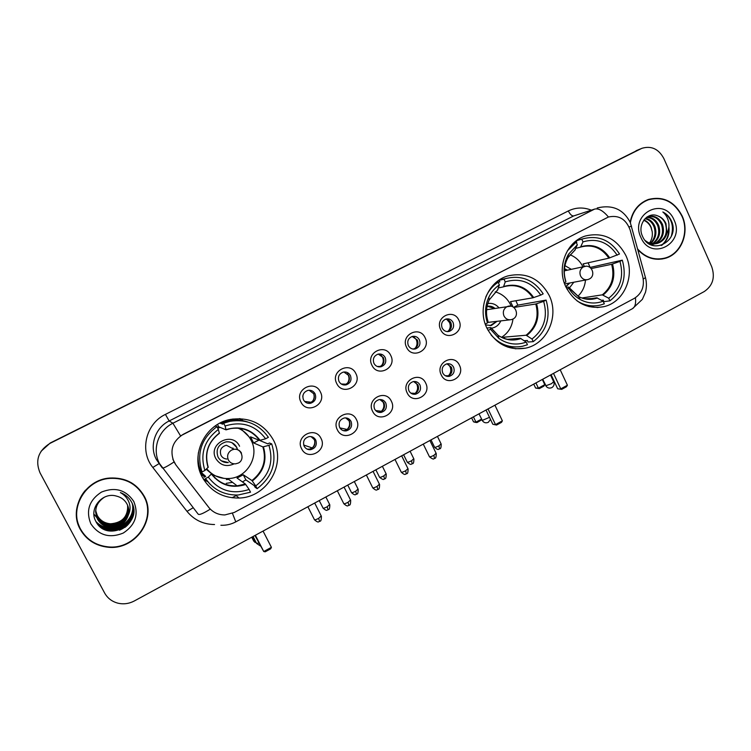 <?xml version="1.0" encoding="UTF-8"?>
<svg xmlns="http://www.w3.org/2000/svg" width="751" height="751" viewBox="0 0 751 751"><rect width="100%" height="100%" fill="white"/><g stroke="black" fill="none" stroke-linecap="round" stroke-linejoin="round"><path stroke-width="1.13" d="M486.92 328.131C495.716 344.052 508.549 350.736 525.437 348.182C547.066 344.127 559.551 316.246 549.234 295.528C539.791 278.386 525.972 271.862 507.76 275.955C487.709 281.578 476.923 308.361 486.92 328.131M565.841 286.835C574.571 302.925 587.235 309.534 603.851 306.68C624.165 302.315 635.553 275.533 625.827 255.443C616.571 238.292 603.072 231.815 585.339 236.021C566.357 241.681 556.35 267.553 565.841 286.835M202.254 477.101C210.411 491.248 222.681 498.223 239.071 498.035C267.149 497.491 286.657 464.015 273.326 439.908C263.808 423.564 249.492 416.739 230.397 419.433C205.183 423.733 189.834 454.881 202.254 477.101M203.774 479.767L207.633 481.579M321.024 438.434C327.793 450.713 307.478 461.546 301.583 448.713C294.777 436.34 315.242 425.61 321.024 438.434M304.136 446.197C305.582 448.722 307.741 449.887 310.632 449.671C315.561 448.197 317.26 444.996 315.739 440.067C314.265 437.486 312.05 436.331 309.093 436.603C304.258 438.143 302.606 441.335 304.136 446.197M356.481 419.687C363.127 431.891 343.151 442.546 337.359 429.797C330.665 417.49 350.792 406.939 356.481 419.687M339.64 427.432C341.095 430.004 343.282 431.158 346.192 430.886C350.924 429.375 352.548 426.211 351.046 421.405C349.562 418.786 347.337 417.631 344.371 417.96C339.715 419.537 338.138 422.691 339.64 427.432M391.365 401.241C397.899 413.379 378.251 423.864 372.552 411.191C365.972 398.959 385.77 388.577 391.365 401.241M374.561 408.976C376.035 411.586 378.222 412.731 381.142 412.412C385.714 410.863 387.263 407.746 385.789 403.043C384.296 400.396 382.062 399.25 379.086 399.626C374.599 401.222 373.087 404.338 374.561 408.976M425.686 383.104C432.107 395.167 412.768 405.484 407.164 392.886C400.705 380.719 420.185 370.515 425.686 383.104M408.929 390.82C410.403 393.458 412.599 394.594 415.51 394.228C419.931 392.67 421.414 389.581 419.969 384.981C418.467 382.306 416.232 381.17 413.275 381.583C408.929 383.188 407.474 386.267 408.929 390.82M459.452 365.249C465.77 377.246 446.742 387.394 441.231 374.88C434.876 362.78 454.036 352.735 459.452 365.249M442.733 372.947C444.216 375.613 446.413 376.739 449.323 376.345C453.595 374.768 455.031 371.717 453.604 367.201C452.102 364.507 449.877 363.381 446.92 363.822C442.705 365.446 441.316 368.488 442.733 372.947M320.386 391.947C327.145 404.31 306.821 414.928 300.926 402.029C294.12 389.562 314.594 379.058 320.386 391.947M303.488 399.842C305.075 402.583 307.422 403.738 310.538 403.296C315.091 401.635 316.612 398.481 315.091 393.834C313.467 391.036 311.074 389.882 307.901 390.389C303.432 392.106 301.968 395.261 303.488 399.842M355.861 373.576C362.508 385.864 342.522 396.303 336.72 383.489C330.027 371.097 350.173 360.762 355.861 373.576M339.011 381.452C340.607 384.221 342.954 385.366 346.061 384.887C350.464 383.207 351.919 380.09 350.426 375.538C348.802 372.712 346.408 371.576 343.245 372.12C338.926 373.848 337.518 376.955 339.011 381.452M390.764 355.505C397.298 367.718 377.631 377.997 371.933 365.249C365.352 352.932 385.169 342.766 390.764 355.505M373.951 363.362C375.547 366.15 377.894 367.295 380.992 366.77C385.254 365.089 386.652 362.01 385.188 357.542C383.564 354.697 381.17 353.571 378.025 354.143C373.848 355.88 372.487 358.95 373.951 363.362M425.094 337.715C431.525 349.863 412.177 359.973 406.573 347.309C400.105 335.068 419.593 325.061 425.094 337.715M408.337 345.554C409.933 348.37 412.271 349.506 415.35 348.952C419.471 347.262 420.823 344.221 419.387 339.837C417.763 336.983 415.387 335.857 412.271 336.457C408.206 338.185 406.901 341.226 408.337 345.554M458.88 320.217C465.207 332.299 446.169 342.249 440.659 329.661C434.294 317.485 453.473 307.638 458.88 320.217M442.17 328.046C443.757 330.872 446.085 331.998 449.145 331.426C453.153 329.736 454.449 326.732 453.041 322.414C451.426 319.55 449.07 318.424 445.972 319.053C442.02 320.78 440.753 323.775 442.17 328.046M311.092 436.622L314.34 439.654C315.852 444.545 314.162 447.727 309.271 449.192L307.065 449.089M345.685 417.885L349.44 421.104C350.933 425.883 349.328 429.028 344.615 430.53L343.123 430.576M379.875 399.532L383.986 402.865C385.451 407.53 383.911 410.637 379.368 412.168L378.438 412.252M413.623 381.517L417.969 384.916C419.415 389.487 417.931 392.548 413.538 394.106L413.059 394.172M446.929 363.822L451.426 367.239C452.834 371.726 451.417 374.758 447.164 376.326L447.042 376.345M309.121 390.238L313.702 393.702C315.213 398.321 313.702 401.456 309.168 403.109L307.713 403.24M343.892 371.998L348.821 375.528C350.304 380.053 348.858 383.141 344.484 384.812L343.639 384.944M378.251 354.096L383.385 357.645C384.841 362.076 383.451 365.136 379.217 366.817L378.842 366.892M412.158 336.486L417.387 340.043C418.823 344.399 417.481 347.422 413.379 349.102L415.35 348.952M445.596 319.166C447.962 319.353 449.718 320.536 450.863 322.723C452.252 326.863 451.051 329.82 447.249 331.595M175.978 465.019L174.054 462.015C169.463 450.412 172.523 441.175 183.235 434.303L608.366 217.03C618.796 214.777 626.052 219.095 630.145 229.984L642.809 276.828C644.715 286.347 641.88 293.538 634.285 298.4L234.265 512.464L224.859 514.942C218.212 514.923 212.824 512.37 208.684 507.3L175.894 464.935L172.814 459.18M204.779 476.847L200.93 474.266M200.658 473.609L203.718 475.383M232.05 497.782L236.161 495.594M243.568 421.058L240.113 418.645M80.263 529.352C86.29 539.791 95.443 545.733 107.74 547.188C135.049 550.68 157.428 518.913 144.145 496.082C136.626 483.287 125.117 477.279 109.627 478.049C85.07 479.551 68.2 508.737 80.263 529.352M147.346 515.608C148.172 509.507 147.421 503.639 145.084 498.007M637.946 249.811C645.719 257.95 654.694 260.822 664.87 258.41C681.148 254.411 689.981 232.51 682.133 215.931C674.36 201.306 663.095 195.823 648.357 199.475C638.641 203.249 632.595 210.721 630.23 221.883M661.894 259.039L664.86 258.091M210.299 509.14C203.333 513.477 199.306 515.158 198.208 514.191L159.494 463.583C151.805 449.605 158.254 430.276 172.899 423.235L180.54 435.871L608.432 217.001C603.156 210.74 598.547 208.102 594.595 209.097L573.67 215.931L169.153 420.964C155.175 427.676 149.008 446.113 156.358 459.452L161.822 467.319M641.87 148.313L50.054 443.334C38.329 450.666 34.987 460.494 40.019 472.82L104.614 592.999C107.59 598.275 112.087 601.682 118.104 603.222C123.699 604.452 129.097 603.71 134.279 600.988L704.269 291.538C712.84 285.633 715.318 277.335 711.685 266.652L663.818 158.48C658.655 148.923 651.333 145.534 641.87 148.313L50.251 442.987L41.098 451.248M209.407 508.183L175.894 464.935M650.967 199.043L647.897 199.635M76.555 509.751C75.992 515.984 77.053 521.889 79.737 527.474M639.42 149.308L50.251 442.987L639.486 149.28M144.783 498.232L143.563 495.66C140.634 490.159 136.447 485.784 131.003 482.536M85.539 490.15C80.554 495.895 77.682 502.475 76.912 509.873M143.826 496.251C136.382 483.606 125.004 477.655 109.702 478.406C85.37 479.87 68.651 508.756 80.592 529.183C86.562 539.528 95.64 545.404 107.825 546.831C134.842 550.267 156.959 518.828 143.826 496.251M127.604 505.263L127.651 510.661M121.812 520.518C117.541 523.907 112.716 525.202 107.318 524.405M104.924 523.851L100.709 521.945M99.864 521.382L93.922 514.078M127.764 505.667C127.989 516.979 122.253 523.118 110.566 524.076C104.605 523.55 100.183 520.772 97.292 515.74L95.668 510.68M127.717 505.545C127.867 516.772 122.131 522.856 110.528 523.785C104.586 523.269 100.165 520.499 97.283 515.477L95.677 510.549M127.952 506.155C130.289 515.993 120.986 525.963 110.716 525.221C104.708 524.696 100.249 521.898 97.339 516.829L95.64 511.206M127.905 506.033C128.374 517.599 122.629 523.898 110.679 524.93C104.689 524.405 100.24 521.616 97.33 516.557L95.649 511.074M128.121 506.653C130.881 516.679 121.427 527.164 110.866 526.376C104.821 525.85 100.324 523.034 97.386 517.927L95.63 511.731M128.074 506.531C130.73 516.51 121.315 526.864 110.829 526.085C104.793 525.559 100.305 522.752 97.377 517.655L95.63 511.6M128.393 514.914C129.247 511.112 128.796 507.507 127.041 504.081C124.713 499.875 121.136 497.2 116.321 496.054C102.446 491.811 88.9 508.352 95.537 520.743C105.825 543.377 142.596 524.846 132.204 503.367L131.678 502.297C129.172 497.688 125.408 494.449 120.376 492.562C124.769 495.031 127.745 498.58 129.313 503.208C130.552 507.188 130.242 511.093 128.393 514.914C125.746 523.09 119.953 527.305 111.017 527.559C104.924 527.033 100.399 524.198 97.433 519.044C93.791 509.995 96.166 502.672 104.567 497.078M128.233 507.038C131.322 517.186 121.765 528.075 110.979 527.268C104.896 526.733 100.381 523.907 97.423 518.763L95.64 512.135M90.852 523.841C98.879 535.482 109.693 538.551 123.286 533.041C135.443 524.987 138.944 514.463 133.8 501.471C125.961 489.84 115.194 486.704 101.516 492.055C89.172 500.1 85.623 510.689 90.852 523.841M133.594 509.507C133.49 519.232 128.778 526.132 119.456 530.206M132.843 505.207C136.081 518.246 123.643 531.53 110.068 530.375L102.502 528.497M132.533 504.24C135.724 517.176 123.38 530.337 109.928 529.192C105.544 528.911 101.554 527.371 97.977 524.573M132.317 503.658C135.274 516.444 123.061 529.295 109.806 528.169L109.787 528.019C104.445 527.643 99.845 525.531 96.006 521.663M133.415 513.6C132.429 519.27 129.604 523.869 124.929 527.409M132.899 505.385C136.091 518.425 123.652 531.68 110.087 530.525L103.469 529.051M132.57 504.343C135.781 517.289 123.417 530.488 109.946 529.342C105.722 529.08 101.854 527.634 98.343 525.005M109.806 528.169C104.549 527.803 100.014 525.738 96.184 521.983M647.531 200.057L645.015 200.902M637.777 249.154C645.503 257.537 654.506 260.522 664.804 258.1C680.904 254.138 689.643 232.463 681.88 216.063C674.182 201.597 663.049 196.161 648.46 199.766C638.566 203.643 632.539 211.303 630.38 222.756M643.973 219.93C647.306 221.357 649.709 223.845 651.173 227.403L652.187 231.637C652.769 235.88 651.868 239.682 649.465 243.052M652.187 231.637L650.995 227.45C649.399 224.033 646.977 221.639 643.72 220.278M645.419 218.297C649.775 219.179 652.938 221.883 654.9 226.426C657.069 233.12 655.717 238.799 650.835 243.474M650.404 243.812L649.756 244.282M645.053 218.663C649.164 219.705 652.14 222.38 653.971 226.671C656.083 233.11 654.863 238.658 650.319 243.333M649.897 243.69L649.408 244.084M646.827 217.142C652.168 217.105 656.121 219.874 658.683 225.441C661.049 233.148 659.115 239.269 652.863 243.812M652.422 244.066L651.061 244.704M646.489 217.386C651.577 217.621 655.323 220.381 657.735 225.685C660.054 233.139 658.27 239.165 652.366 243.756M651.924 244.037L650.61 244.713M647.24 216.861L647.982 216.588C654.384 215.096 659.228 217.706 662.513 224.446C665.039 233.185 662.485 239.644 654.853 243.831M654.384 244.009L650.638 244.732M647.953 216.598C653.999 215.668 658.533 218.372 661.556 224.69C664.044 233.176 661.64 239.56 654.356 243.859M653.896 244.047L650.892 244.845M657.688 215.875C647.259 211.209 637.045 224.887 642.405 236.039C650.695 256.344 679.571 241.869 671.957 222.165L671.554 221.179C669.629 216.983 666.728 213.913 662.842 211.979C665.893 214.57 667.846 218.043 668.7 222.39C669.357 226.117 668.784 229.712 666.972 233.176L665.959 223.545C664.166 219.705 661.406 217.152 657.688 215.875C661.274 217.264 663.856 219.865 665.424 223.685C668.014 233.11 665.057 239.747 656.552 243.577L647.7 242.939M666.972 233.176C665.564 238.283 662.41 241.672 657.51 243.352C653.079 244.554 648.939 243.587 645.1 240.433M640.885 237.41C650.976 261.808 685.569 243.484 674.107 220.099C664.372 195.72 629.3 213.669 640.885 237.41M658.787 259.302L661.847 258.729M662.842 211.979C671.281 217.339 674.145 225.3 671.422 235.833M668.625 228.689C668.812 235.852 666.334 241.456 661.18 245.502M668.906 226.727C669.751 234.565 667.376 240.752 661.772 245.305M258.72 440.067L267.816 443.85L269.44 442.996L271.702 443.879C277.279 461.987 272.435 476.913 257.142 488.676L255.734 485.916C269.459 475.233 273.852 461.696 268.924 445.334L262.897 446.911L253.641 442.959L250.505 436.81L259.593 440.415L265.601 438.781C255.302 425.122 241.803 420.87 225.084 425.995L223.657 423.198L230.116 421.292C246.319 418.88 259.076 424.231 268.379 437.326L265.601 438.781M249.116 489.436L250.534 492.196L238.245 495.003C224.371 495.341 213.434 489.868 205.455 478.594L208.299 477.101C218.926 490.75 232.528 494.871 249.116 489.436L245.389 484.019L237.044 478.04L243.268 474.763L251.951 480.537L255.734 485.916M206.187 469.262L211.604 473.768L208.299 477.101M212.017 474.857L224.117 478.415M237.109 420.56L232.172 419.105M198.621 466.662L199.503 467.422M219.959 423.113L222.822 424.221L221.977 422.569L223.657 423.198M247.483 421.921C241.259 419.837 234.885 419.424 228.36 420.691L221.977 422.569M257.142 488.676L255.068 487.239L254.232 485.615L245.887 479.88L242.442 481.907M205.455 478.594L210.327 484.545M204 477.26L205.68 476.378L199.747 471.065L200.583 470.633M268.924 445.334L271.702 443.879M225.084 425.995L226.051 429.863L218.691 426.793L217.508 424.484M200.414 472.961L205.539 476.453M200.292 472.642L204.816 476.829M226.267 483.334L232.557 482.358M198.414 452.609C197.626 458.861 198.358 464.897 200.62 470.727L202.028 471.975C196.293 453.51 201.259 438.396 216.936 426.652L215.349 425.977L213.622 427.159M216.936 426.652L218.372 429.45C204.328 440.142 199.832 453.811 204.882 470.483L202.028 471.975M204.882 470.483L208.224 467.216C204.281 453.51 207.999 442.198 219.386 433.28L218.372 429.45M217.292 427.347L218.691 426.793M248.863 436.613L240.489 428.417M245.887 479.88L243.268 474.763M253.641 442.959L258.795 440.264M237.992 428.136C243.812 430.623 248.177 434.651 251.087 440.217C259.827 455.951 247.332 477.805 229.027 478.518C219.949 478.931 212.514 475.674 206.732 468.755M209.811 472.032L206.497 468.971M239.569 446.216C232.5 430.877 207.501 443.757 215.828 458.579C220.372 465.47 226.483 467.225 234.143 463.855M237.579 449.652L236.734 447.333C234.359 443.25 230.782 441.428 226.013 441.879C218.212 444.329 215.556 449.398 218.034 457.068C220.306 460.992 223.723 462.823 228.295 462.569L221.348 460.823M217.752 428.23L220.099 427.385M232.96 448.037L233.317 448.901M226.877 459.039C224.239 458.861 222.287 457.631 221.001 455.35C219.358 450.206 221.141 446.836 226.37 445.221L234.021 449.276C237.344 448.985 239.841 450.262 241.493 453.116M232.059 442.78L236.556 447.249L237.447 449.746M207.351 481.222L203.08 478.603M228.623 479.335L226.389 479.57M215.377 478.152L214.626 477.889M212.439 475.402L212.965 475.561M206.112 479.57L204.019 479.485M239.316 418.617L243.127 420.982M256.288 542.738L253.866 541.34L251.735 537.218M255.884 541.969L254.955 542.466L252.139 537.003M255.368 535.247L263.751 551.525L271.411 547.329L263.057 531.07M254.927 535.491L263.751 551.525L265.216 551.816L270.679 548.821L271.411 547.329M513.064 306.971L510.492 301.649L532.91 297.809L540.758 295.115C531.746 281.991 519.908 277.579 505.254 281.878L503.996 279.203L505.949 278.527C521.523 274.828 533.942 279.935 543.189 293.848L540.758 295.115M515.89 300.729L517.824 305.15L546.099 300.09C550.962 317.251 546.681 331.107 533.257 341.649L532.018 339.02C544.071 329.426 547.958 316.875 543.658 301.367L535.792 304.005L513.778 307.45M502.898 337.931L504.034 337.171L526.132 335.228L532.018 339.02M488.122 330.468L490.459 329.238L498.917 338.448C507.554 344.343 516.65 345.563 526.216 342.109L520.359 338.279L507.592 339.33M486.883 328.046L490.732 327.605L490.459 329.238M498.129 282.273L499.847 281.888L499.115 280.32L503.996 279.203M505.573 278.612L499.115 280.32M533.257 341.649L528.056 342.024L527.333 340.475L524.198 340.719M507.742 347.131L515.308 346.981M491.079 334.965C499.781 344.747 510.267 348.511 522.536 346.267L527.446 344.747L526.216 342.109M543.658 301.367L546.099 300.09M505.254 281.878L503.489 286.854L498.457 287.915M495.669 282.78L498.11 282.226C492.637 285.868 488.516 290.815 485.756 297.058M498.11 282.226L499.368 284.901C494.796 287.999 491.267 292.12 488.77 297.274C484.996 305.591 484.564 314.143 487.483 322.93L485.277 324.085M497.622 289.867L499.368 284.901M487.483 322.93L487.972 321.362M504.7 338.588L504.034 337.171M513.628 307.337L517.824 305.15M495.209 291.848C502.194 293.848 507.357 298.25 510.708 305.028L511.243 306.248M512.989 319.025C519.955 315.72 515.449 304.042 508.061 306.277L506.85 306.746C503.517 308.952 502.56 312.022 503.977 315.964C505.658 318.997 508.108 320.226 511.337 319.635L512.989 319.025C511.91 327.051 508.08 333.153 501.527 337.312M498.88 307.75C495.885 304.286 492.196 302.869 487.821 303.517M494.956 308.389C492.618 306.436 489.999 305.741 487.099 306.314M486.732 327.727L487.587 327.962M491.285 328.206C495.66 327.586 498.814 325.183 500.739 320.996M485.587 324.958L491.351 325.483L496.805 321.503M486.601 309.806L488.3 309.459M487.315 306.267L494.505 308.454M496.355 321.559L490.046 325.709M509.863 319.832L487.652 322.423M481.851 419.743L477.016 422.56L475.299 422.344L473.524 421.827L471.619 417.847M473.524 421.827L475.965 422.128L473.43 416.861M477.016 422.56L475.965 422.128L481.541 419.096M488.028 408.938L495.51 424.606L502.381 420.842L494.928 405.193M486.019 410.027L492.825 424.259L496.589 425.047L501.49 422.362L502.381 420.842M496.589 425.047L492.825 424.259M588.117 262.794L590.126 267.431L622.307 260.156C626.982 277.053 622.861 290.609 609.925 300.832L608.732 298.231C620.345 288.938 624.09 276.65 619.96 261.386L611.633 264.296L591.215 268.576M581.884 297.987L602.311 294.843L608.732 298.231M566.996 289.135L568.742 288.224C571.718 293.172 575.623 296.983 580.448 299.649C587.911 303.517 595.477 304.033 603.147 301.207L596.754 297.79L587.826 299.123M566.113 287.408L568.554 287.051L568.742 288.224M576.28 242.498L576.796 242.357L576.13 240.893M580.213 239.569L576.402 240.686M609.925 300.832L603.935 301.667L603.241 300.137L601.673 300.362M589.028 306.652L594.426 305.882M584.438 266.492L583.058 263.93L608.854 258.175L619.519 253.998C610.432 240.038 598.303 234.969 583.114 238.78L576.336 240.742M577.021 300.869C584.438 305.554 592.257 306.952 600.49 305.047L604.33 303.808L603.147 301.207M617.162 255.218C608.498 242.254 597.101 237.804 582.992 241.878L581.79 239.25M619.96 261.386L622.307 260.156M582.992 241.878L580.523 247.145L575.857 248.346M573.886 242.77L576.12 242.16L567.399 250.787M576.12 242.16L577.331 244.798L568.488 254.251C563.644 262.963 562.771 272.209 565.869 282L564.264 282.845M574.881 250.045L577.331 244.798M565.869 282L565.71 280.883C563.222 272.613 564.02 264.812 568.103 257.49L568.488 254.251M585.47 280.029C584.926 286.525 582.4 291.923 577.913 296.223M571.323 269.337L564.94 265.629M567.39 270.191L564.452 268.623M569.99 254.767C575.726 257.011 580.044 261.029 582.945 266.821M569.267 288.159L573.802 282.235M565.822 286.779L569.849 282.977M564.414 268.905L566.864 270.304M569.324 283.08L565.756 286.647M542.325 379.462L544.766 384.672L543.893 386.127L539.34 388.605L535.604 388.051L533.745 384.118M535.604 388.051L538.392 388.145L535.932 382.926M539.34 388.605L538.392 388.145L544.766 384.672M553.506 373.388L560.753 388.877L567.409 385.225L560.19 369.764M551.084 374.702L557.674 388.774L561.72 389.365L566.47 386.756L567.409 385.225M561.72 389.365L557.674 388.774M302.897 395.646L302.794 396.631M304.587 401.41L311.261 402.283M312.745 401.025C314.284 398.64 314.556 396.115 313.571 393.458M347.253 383.423C349.206 380.757 349.506 377.903 348.173 374.862L347.441 373.66M341.254 383.996L346.127 384.202M381.395 365.821C383.461 363.155 383.827 360.255 382.475 357.119L380.898 354.932M377.265 366.479L380.4 366.404M415.087 348.38C417.199 345.732 417.584 342.822 416.242 339.659L413.998 336.88M412.646 348.999L414.045 348.896M448.3 331.153C450.403 328.534 450.797 325.634 449.464 322.47L446.723 319.316M303.695 445.052L312.266 447.934C314.416 445.737 315.185 443.137 314.556 440.142M339.884 427.873L347.131 429.459C349.713 426.69 350.257 423.573 348.793 420.1L348.736 419.987M375.631 410.525L381.442 411.285C383.977 408.544 384.521 405.456 383.076 402.001L382.297 400.734M410.825 393.12L415.209 393.393C417.697 390.689 418.232 387.619 416.814 384.193L415.397 382.165M445.409 375.763L448.441 375.782C450.891 373.106 451.426 370.065 450.027 366.657L448.075 364.132M568.329 210.937C570.112 214.439 571.896 216.1 573.67 215.931L594.595 209.097L172.899 423.235L169.153 420.964L165.427 414.392L568.329 210.937C575.698 207.379 583.236 207.079 590.962 210.017M162.3 467.948C163.127 468.549 167.022 466.568 174.007 461.987M635.421 297.734C636.097 303.376 635.13 307.009 632.52 308.642L632.314 308.755M235.786 521.87L232.444 513.327M643.278 279.081L645.456 277.598M629.075 226.98L631.553 226.126M214.542 524.536C203.268 524.386 194.096 520.002 187.018 511.384L152.829 467.451C139.273 451.022 145.835 423.602 165.427 414.392M640.781 148.801L636.059 150.735M187.018 511.384L193.195 507.732M152.829 467.451L159.043 463.63M251.951 480.537C263.113 471.619 266.755 460.41 262.897 446.911M211.622 473.797C217.968 482.255 226.455 486.272 237.091 485.85L245.389 484.019M260.128 440.339C251.378 429.074 240.02 425.507 226.042 429.619M252.327 480.987C263.667 471.938 267.375 460.56 263.432 446.845M211.453 474.069C220.437 485.334 231.871 488.798 245.755 484.47M259.593 440.415C252.43 430.849 242.826 426.897 230.773 428.558L226.07 429.835L230.773 428.558M219.395 433.045C207.82 442.095 204.047 453.585 208.065 467.507M253.068 536.496L256.513 543.433L258.813 543.048M231.608 450.056L234.021 449.276C241.578 448.056 245.277 459.79 238.358 463.038L235.626 463.836C232.388 464.043 229.966 462.757 228.36 459.978C226.736 455.829 227.825 452.524 231.608 450.056M222.23 483.325L223.113 483.353M237.832 420.56L233.101 418.974L237.738 420.56M526.132 335.228C535.942 327.201 539.162 316.8 535.792 304.005M490.901 327.868L497.979 335.237C505.235 340.184 512.924 341.292 521.034 338.532M498.899 335.847C504.738 339.452 510.924 340.55 517.448 339.152L520.359 338.279M533.726 297.574C526.066 286.732 516.097 283.024 503.827 286.46M526.808 335.472C536.787 327.333 540.053 316.772 536.618 303.779M490.957 327.689L497.969 335.209L498.917 338.448M532.91 297.809C525.709 287.539 516.256 283.775 504.55 286.506L503.555 286.826M497.988 289.473L489.258 299.846C486.085 306.821 485.662 314.021 488 321.437M479.016 413.829L482.283 420.41L489.502 417.321M487.07 309.656L510.802 306.164M602.311 294.843C611.765 287.07 614.872 276.884 611.633 264.296M568.648 287.68L578.439 296.57M584.86 298.776L594.614 298.457L596.754 297.79M609.756 257.903C602.377 247.182 592.783 243.455 580.964 246.703M603.072 295.04C612.685 287.154 615.839 276.809 612.534 264.023M568.554 287.051L578.383 296.476C584.644 299.743 591.018 300.24 597.514 297.987M608.854 258.175C601.786 247.858 592.53 244.122 581.096 246.948L580.598 247.117M575.341 249.604L568.103 257.49L575.135 249.914M542.701 379.255L545.958 385.714L551.441 383.723L553.647 381.705M564.292 270.867L584.362 266.511C591.75 264.108 596.313 275.664 589.3 279.006L587.798 279.588C584.635 280.217 582.222 279.006 580.561 275.946C579.199 272.059 580.129 269.055 583.339 266.924L585.78 266.276M328.074 509.713L327.154 506.794C324.47 508.145 323.071 508.53 322.968 507.929L319.25 500.57M329.651 504.494L327.154 506.794M356.472 494.205L355.664 491.248C352.951 492.609 351.534 492.994 351.402 492.403L347.751 485.09M358.058 489.042L355.664 491.248M384.493 478.903L383.789 475.899C381.057 477.279 379.621 477.674 379.471 477.092L375.866 469.826M386.089 473.787L383.789 475.899M412.158 463.799L411.557 460.767C408.807 462.137 407.342 462.55 407.164 461.978L403.616 454.759M413.763 458.73L411.557 460.767M439.457 448.891L438.959 445.822C436.19 447.202 434.698 447.615 434.5 447.061L431.008 439.889M441.081 443.86L438.959 445.822M319.607 521.344L318.631 518.378C315.871 519.776 314.434 520.152 314.34 519.504L307.882 506.737M321.221 515.956L318.631 518.378M348.905 505.301L348.042 502.288C345.253 503.696 343.798 504.081 343.686 503.452L337.321 490.76M350.52 499.969L348.042 502.288M377.8 489.474L377.049 486.423C374.242 487.831 372.768 488.225 372.627 487.606L366.357 474.989M379.433 484.188L377.049 486.423M406.31 473.853L405.671 470.764C402.846 472.182 401.344 472.586 401.175 471.975L394.998 459.443M407.953 468.624L405.671 470.764M434.444 458.448L433.918 455.322C431.065 456.749 429.544 457.162 429.347 456.561L423.264 444.094M436.106 453.266L433.918 455.322M515.27 348.774L525.437 348.182M597.083 307.563L603.851 306.68M235.523 495.059L239.071 498.035M309.271 449.192L310.632 449.671M344.615 430.53L346.192 430.886M379.368 412.168L381.142 412.412M413.538 394.106L415.51 394.228M447.164 376.326L449.323 376.345M309.168 403.109L310.538 403.296M344.484 384.812L346.061 384.887M379.217 366.817L380.992 366.77M447.53 331.613L449.145 331.426M662.41 258.907L664.87 258.41M220.897 525.268C226.182 525.475 231.158 524.339 235.805 521.851L632.52 308.642L642.387 299.33L645.513 292.195C646.677 287.445 646.695 282.733 645.578 278.048L630.296 222.549C623.377 209.229 612.347 204.375 597.223 207.971M646.057 200.517L648.46 199.766M652.741 244.45L653.689 244.235M656.552 243.577L657.51 243.352M227.647 478.584L237.091 485.85C226.549 486.385 218.034 482.424 211.566 473.947M224.756 421.02L225.657 421.339M228.36 420.691L230.116 421.292M208.158 467.422C204.197 453.52 207.952 442.132 219.423 433.271M256.682 543.517L260.278 545.902M510.539 339.705L517.448 339.152C510.708 340.701 504.212 339.386 497.969 335.209M495.913 282.564L499.762 281.7M501.039 279.644L505.949 278.527M504.55 286.506L503.489 286.854M497.819 289.764L489.258 299.846L488.77 297.274M482.161 420.382C483.71 422.738 485.766 423.376 488.328 422.306L490.497 419.405M590.042 299.133L594.614 298.457C589.235 299.865 583.827 299.208 578.383 296.476L580.448 299.649M576.242 242.413L576.759 242.273M577.406 240.339L583.114 238.78M581.096 246.948L580.523 247.145M545.714 385.676C547.254 388.032 549.3 388.671 551.872 387.6C553.938 386.221 554.567 384.343 553.769 381.968L550.511 375.012M586.831 279.766L564.649 283.962M323.108 508.22C327.605 512.069 327.042 509.441 328.206 509.732C327.98 508.821 329.773 511.591 329.802 504.785L325.868 496.974M351.543 492.684C355.993 496.533 355.439 493.933 356.612 494.214C356.378 493.313 358.161 496.073 358.199 489.323L354.312 481.532M379.602 477.364C384.934 481.363 383.583 478.396 384.653 478.903C384.409 478.011 386.174 480.753 386.23 474.059L382.381 466.287M407.295 462.24C411.736 466.099 411.116 463.517 412.337 463.789C412.074 462.916 413.829 465.629 413.895 458.992L410.093 451.248M434.622 447.314C439.016 451.173 438.453 448.6 439.654 448.863C439.382 448.009 441.119 450.703 441.203 444.123L437.448 436.397M314.5 519.823C319.081 523.757 318.518 521.081 319.738 521.372C319.513 520.434 321.372 523.24 321.381 516.266L314.697 503.039M343.836 503.752C348.436 507.704 347.835 505.019 349.046 505.32C348.811 504.39 350.651 507.178 350.679 500.269L344.071 487.089M372.768 487.906C377.321 491.849 376.739 489.192 377.969 489.474C377.715 488.563 379.546 491.342 379.574 484.489L373.059 471.356M401.316 472.266C405.822 476.209 405.249 473.581 406.498 473.843C406.216 472.97 408.056 475.702 408.093 468.915L401.663 455.819M429.478 456.843C434.885 460.945 433.505 457.941 434.641 458.429C434.35 457.566 436.181 460.279 436.237 453.548L429.882 440.499"/></g></svg>
